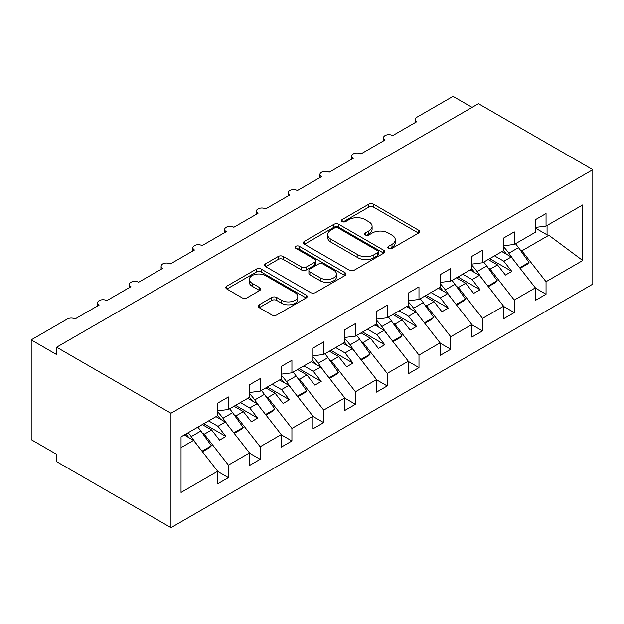 <?xml version="1.0" encoding="UTF-8"?>
<svg xmlns="http://www.w3.org/2000/svg" width="624" height="624" viewBox="0 0 624 624"><rect width="100%" height="100%" fill="white"/><g stroke="black" fill="none" stroke-linecap="round" stroke-linejoin="round"><path stroke-width="0.94" d="M388.557 248.368A2.473 1.427 0 0 0 392.051 248.368L418.556 233.064A3.526 2.036 0 0 0 419.585 231.629A3.526 2.036 0 0 0 418.556 230.186L373.659 204.266A3.526 2.036 0 0 0 368.667 204.266L342.163 219.57A2.473 1.427 0 0 0 341.445 220.576A2.473 1.427 0 0 0 342.163 221.582A2.473 1.427 0 0 0 345.657 221.582L349.089 219.601A11.287 6.521 0 0 1 365.056 219.601L368.792 221.762A11.287 6.521 0 0 1 372.099 226.372A11.287 6.521 0 0 1 368.792 230.981L365.36 232.963A2.473 1.427 0 0 0 364.642 233.969A2.473 1.427 0 0 0 365.36 234.975A2.473 1.427 0 0 0 368.854 234.975L372.286 232.994A11.287 6.521 0 0 1 388.253 232.994L391.989 235.154A11.287 6.521 0 0 1 395.296 239.764A11.287 6.521 0 0 1 391.989 244.374L388.557 246.355A2.473 1.427 0 0 0 387.839 247.361A2.473 1.427 0 0 0 388.557 248.368L388.557 246.355M259.171 304.785A3.526 2.036 0 0 0 258.133 306.22A3.526 2.036 0 0 0 259.171 307.663L271.76 314.933A3.526 2.036 0 0 0 276.752 314.933L306.189 297.944A3.526 2.036 0 0 0 307.219 296.501A3.526 2.036 0 0 0 306.189 295.066L261.284 269.139A3.526 2.036 0 0 0 256.3 269.139L226.863 286.135A3.526 2.036 0 0 0 225.833 287.578A3.526 2.036 0 0 0 226.863 289.013L242.081 297.796A3.526 2.036 0 0 0 247.073 297.796L259.67 290.527A3.526 2.036 0 0 0 260.699 289.084A3.526 2.036 0 0 0 259.67 287.648L252.119 283.288A9.438 5.444 0 0 1 249.358 279.435A9.438 5.444 0 0 1 255.185 274.404A9.438 5.444 0 0 1 265.465 275.59L295.019 292.648A9.438 5.444 0 0 1 297.788 296.501A9.438 5.444 0 0 1 291.962 301.54A9.438 5.444 0 0 1 281.681 300.355L276.752 297.508A3.526 2.036 0 0 0 271.76 297.508L259.171 304.785L259.171 307.663M592.8 169.689L170.968 413.228L170.968 527.67L592.8 284.123L592.8 169.689L478.444 103.67L56.612 347.209L56.612 354.549L31.2 339.877L67.415 318.965A5.39 3.112 0 0 1 75.036 318.965L99.177 305.027A5.39 3.112 0 0 1 97.601 302.827A5.39 3.112 0 0 1 100.924 299.957A5.39 3.112 0 0 1 106.798 300.628L130.939 286.689A5.39 3.112 0 0 1 129.363 284.489A5.39 3.112 0 0 1 132.694 281.611A5.39 3.112 0 0 1 138.567 282.29L162.708 268.351A5.39 3.112 0 0 1 161.125 266.152A5.39 3.112 0 0 1 164.455 263.273A5.39 3.112 0 0 1 170.329 263.952L194.47 250.013A5.39 3.112 0 0 1 192.894 247.814A5.39 3.112 0 0 1 196.217 244.936A5.39 3.112 0 0 1 202.098 245.614L226.239 231.676A5.39 3.112 0 0 1 224.656 229.476A5.39 3.112 0 0 1 227.986 226.598A5.39 3.112 0 0 1 233.86 227.269L258.001 213.338A5.39 3.112 0 0 1 256.425 211.13A5.39 3.112 0 0 1 259.748 208.26A5.39 3.112 0 0 1 265.621 208.931L289.762 194.992A5.39 3.112 0 0 1 288.187 192.793A5.39 3.112 0 0 1 291.517 189.922A5.39 3.112 0 0 1 297.391 190.593L321.532 176.654A5.39 3.112 0 0 1 319.948 174.455A5.39 3.112 0 0 1 323.279 171.577A5.39 3.112 0 0 1 329.152 172.255L353.293 158.317A5.39 3.112 0 0 1 351.718 156.117A5.39 3.112 0 0 1 355.04 153.239A5.39 3.112 0 0 1 360.914 153.917L385.063 139.979A5.39 3.112 0 0 1 383.479 137.779A5.39 3.112 0 0 1 386.81 134.901A5.39 3.112 0 0 1 392.683 135.58L416.824 121.641A5.39 3.112 180 0 1 415.241 119.441A5.39 3.112 180 0 1 416.824 117.234L453.032 96.33L472.095 107.336M170.968 413.228L56.612 347.209M349.339 270.153A3.526 2.036 0 0 0 354.323 270.153L383.76 253.157A3.526 2.036 0 0 0 384.79 251.714A3.526 2.036 0 0 0 383.76 250.279L338.863 224.351A3.526 2.036 0 0 0 333.871 224.351L304.442 241.348A3.526 2.036 0 0 0 303.404 242.791A3.526 2.036 0 0 0 304.442 244.226L349.339 270.153M296.821 248.898A2.473 1.427 0 0 1 299.325 249.249L299.325 246.316L344.971 272.672A3.526 2.036 0 0 1 346.008 274.108A3.526 2.036 0 0 1 344.971 275.551L315.541 292.539A3.526 2.036 0 0 1 310.549 292.539L265.652 266.62L265.652 263.741A3.526 2.036 0 0 0 264.623 265.184A3.526 2.036 0 0 0 265.652 266.62M265.652 263.741L278.249 256.472A3.526 2.036 0 0 1 283.241 256.472L301.447 266.978A3.526 2.036 0 0 0 306.439 266.978L314.792 262.158A3.526 2.036 0 0 0 315.822 260.715A3.526 2.036 0 0 0 314.792 259.28L295.831 248.329A2.473 1.427 0 0 1 295.113 247.322A2.473 1.427 0 0 1 296.634 246.004A2.473 1.427 0 0 1 299.325 246.316M181.03 447.619L193.58 440.372L217.721 471.26L181.03 492.445L181.03 436.839L217.721 415.654L217.721 403.112L228.392 396.95L228.392 409.492L217.721 410.818M228.392 409.492L249.491 397.316L249.491 384.766L260.161 378.604L260.161 391.154L249.491 392.48M260.161 391.154L281.252 378.971L281.252 366.428L291.923 360.266L291.923 372.809L281.252 374.143M291.923 372.809L313.014 360.633L313.014 348.091L323.692 341.929L323.692 354.471L313.014 355.805M323.692 354.471L344.783 342.295L344.783 329.753L355.454 323.591L355.454 336.133L344.783 337.467M355.454 336.133L376.545 323.957L376.545 311.415L387.215 305.253L387.215 317.795L376.545 319.121M387.215 317.795L408.314 305.62L408.314 293.077L418.985 286.915L418.985 299.458L408.314 300.784M418.985 299.458L440.076 287.282L440.076 274.732L450.746 268.57L450.746 281.12L440.076 282.446M450.746 281.12L471.838 268.936L471.838 256.394L482.516 250.232L482.516 262.774L471.838 264.108M482.516 262.774L503.607 250.598L503.607 238.056L514.277 231.894L514.277 244.436L503.607 245.77M217.721 471.479L228.392 477.641L228.392 465.098L249.491 452.915L225.342 422.035L216.005 416.645M202.363 433.118L204.251 434.21L228.392 465.098M249.491 453.141L260.161 459.303L260.161 446.753L281.252 434.577L257.111 403.697L247.775 398.307M234.125 414.781L236.02 415.873L260.161 446.753M281.252 434.803L291.923 440.965L291.923 428.415L313.014 416.239L288.873 385.359L279.536 379.961M265.894 396.443L267.782 397.535L291.923 428.415M313.014 416.458L323.692 422.62L323.692 410.077L344.783 397.901L320.642 367.021L311.298 361.624M297.656 378.105L299.551 379.197L323.692 410.077M344.783 398.12L355.454 404.282L355.454 391.739L376.545 379.564L352.404 348.676L343.067 343.286M329.417 359.759L331.313 360.859L355.454 391.739M376.545 379.782L387.215 385.944L387.215 373.402L408.314 361.226L384.166 330.338L374.829 324.948M361.187 341.422L363.074 342.514L387.215 373.402M408.314 361.444L418.985 367.606L418.985 355.064L440.076 342.88L415.935 312L406.598 306.61M392.948 323.084L394.844 324.176L418.985 355.064M440.076 343.106L450.746 349.268L450.746 336.718L471.838 324.542L447.697 293.662L438.36 288.272M424.718 304.746L426.605 305.838L450.746 336.718M471.838 324.761L482.516 330.923L482.516 318.38L503.607 306.205L479.466 275.324L470.122 269.927M456.479 286.408L458.375 287.5L482.516 318.38M503.607 306.423L514.277 312.585L514.277 300.043L535.369 287.867L535.369 300.409L546.039 294.247L546.039 281.705L582.738 260.52L548.839 235.264L547.061 234.827L547.061 225.514M488.241 268.07L490.136 269.162L514.277 300.043M514.277 244.436L535.369 232.261L535.369 219.718L546.039 213.556L546.039 226.099L535.369 227.432M535.369 288.085L546.039 294.247M520.01 249.725L521.898 250.817L546.039 281.705M31.2 339.877L31.2 439.639L56.612 454.311L56.612 461.651L170.968 527.67M193.58 440.372L184.244 434.983M228.392 477.641L217.721 483.803L217.721 471.26M260.161 459.303L249.491 465.465L249.491 452.915M291.923 440.965L281.252 447.127L281.252 434.577M323.692 422.62L313.014 428.782L313.014 416.239M355.454 404.282L344.783 410.444L344.783 397.901M387.215 385.944L376.545 392.106L376.545 379.564M418.985 367.606L408.314 373.768L408.314 361.226M450.746 349.268L440.076 355.43L440.076 342.88M482.516 330.923L471.838 337.085L471.838 324.542M514.277 312.585L503.607 318.747L503.607 306.205M546.039 226.099L582.738 204.914L582.738 260.52M204.251 434.21L211.622 429.959L219.562 440.115L225.919 436.449L217.979 426.293L225.342 422.035M202.285 424.57L211.622 429.959M208.634 420.896L217.979 426.293M236.02 415.873L243.391 411.622L251.332 421.777L257.681 418.111L249.74 407.948L257.111 403.697M234.047 406.224L243.391 411.622M240.404 402.558L249.74 407.948M267.782 397.535L275.153 393.276L283.093 403.439L289.45 399.773L281.502 389.61L288.873 385.359M265.816 387.886L275.153 393.276M272.165 384.22L281.502 389.61M299.551 379.197L306.914 374.938L314.863 385.102L321.212 381.436L313.271 371.272L320.642 367.021M297.578 369.548L306.914 374.938M303.935 365.882L313.271 371.272M331.313 360.859L338.684 356.6L346.624 366.764L352.981 363.098L345.033 352.934L352.404 348.676M329.339 351.211L338.684 356.6M335.696 347.545L345.033 352.934M363.074 342.514L370.445 338.263L378.386 348.426L384.743 344.752L376.802 334.597L384.166 330.338M361.109 332.873L370.445 338.263M367.458 329.199L376.802 334.597M394.844 324.176L402.215 319.925L410.155 330.08L416.504 326.414L408.564 316.251L415.935 312M392.87 314.527L402.215 319.925M399.227 310.861L408.564 316.251M426.605 305.838L433.976 301.587L441.917 311.743L448.274 308.077L440.326 297.913L447.697 293.662M424.64 296.189L433.976 301.587M430.989 292.523L440.326 297.913M458.375 287.5L465.738 283.241L473.686 293.405L480.035 289.739L472.095 279.575L479.466 275.324M456.401 277.852L465.738 283.241M462.758 274.186L472.095 279.575M490.136 269.162L497.507 264.904L505.448 275.067L511.805 271.401L503.857 261.238L511.228 256.979L501.891 251.589M488.163 259.514L497.507 264.904M494.52 255.848L503.857 261.238M511.228 256.979L535.369 287.867M521.898 250.817L548.839 235.264M535.369 228.08L547.061 234.827M489.692 258.632L511.805 271.401M457.93 276.97L480.035 289.739M426.161 295.308L448.274 308.077M394.399 313.654L416.504 326.414M362.63 331.991L384.743 344.752M330.868 350.329L352.981 363.098M299.107 368.667L321.212 381.436M267.337 387.005L289.45 399.773M235.576 405.343L257.681 418.111M203.806 423.688L225.919 436.449M389.548 248.719L391.989 247.307A11.287 6.521 0 0 0 395.296 242.697L395.296 239.764M372.099 226.372L372.099 229.304A11.287 6.521 0 0 1 368.792 233.914L366.35 235.326M418.509 233.095L373.659 207.199A3.526 2.036 0 0 0 368.667 207.199L343.153 221.933M383.713 253.18L338.863 227.292A3.526 2.036 0 0 0 333.871 227.292L304.489 244.257M377.52 252.728A2.473 1.427 0 0 0 378.245 251.714A2.473 1.427 0 0 0 377.52 250.708L338.114 227.955A2.473 1.427 0 0 0 334.62 227.955L331.001 230.045A11.287 6.521 0 0 0 327.701 234.647A11.287 6.521 0 0 0 331.001 239.257L357.942 254.81A11.287 6.521 0 0 0 373.909 254.81L377.52 252.728L377.52 255.661A2.473 1.427 0 0 0 378.245 254.654L378.245 251.714M327.701 234.647L327.701 237.588A11.287 6.521 0 0 0 331.001 242.19L331.001 239.257M377.52 255.661L373.909 257.743A11.287 6.521 0 0 1 357.942 257.743L331.001 242.19M265.699 266.651L278.249 259.405L278.249 256.472M315.822 260.715L315.822 263.648A3.526 2.036 0 0 1 314.792 265.091L306.439 269.919A3.526 2.036 0 0 1 301.447 269.919L283.241 259.405A3.526 2.036 0 0 0 278.249 259.405M299.325 249.249L344.924 275.574M320.338 277.891A9.438 5.444 0 0 0 330.626 279.068A9.438 5.444 0 0 0 336.453 274.037A9.438 5.444 0 0 0 333.684 270.184L323.271 264.17A3.526 2.036 0 0 0 318.287 264.17L309.925 268.999A3.526 2.036 0 0 0 308.896 270.434A3.526 2.036 0 0 0 309.925 271.877L320.338 277.891L320.338 280.823A9.438 5.444 0 0 0 330.626 282.009A9.438 5.444 0 0 0 336.453 276.97L336.453 274.037M308.896 270.434L308.896 273.374A3.526 2.036 0 0 0 309.925 274.81L309.925 271.877M320.338 280.823L309.925 274.81M297.788 296.501L297.788 299.434A9.438 5.444 0 0 1 291.962 304.473A9.438 5.444 0 0 1 281.681 303.287L276.752 300.448A3.526 2.036 0 0 0 271.76 300.448L259.217 307.694M249.358 279.435L249.358 282.376A9.438 5.444 0 0 0 252.119 286.221L252.119 283.288M259.623 290.55L252.119 286.221M306.142 297.968L261.284 272.072A3.526 2.036 0 0 0 256.3 272.072L226.91 289.045M503.607 246.893A33.064 19.087 60 0 1 508.856 253.196L514.738 261.472M515.479 243.742A33.064 19.087 60 0 1 518.513 247.627L529.019 262.4L519.675 267.79M529.019 262.4L527.241 264.233L520.112 268.343M506.516 254.264A28.751 16.598 -120 0 0 503.537 250.637M471.838 265.231A33.064 19.087 60 0 1 477.095 271.541L482.968 279.809M483.717 262.08A33.064 19.087 60 0 1 486.751 265.964L497.25 280.738L487.913 286.127M497.25 280.738L495.472 282.571L488.35 286.689M474.755 272.602A28.751 16.598 -120 0 0 471.775 268.975M440.076 283.577A33.064 19.087 60 0 1 445.325 289.879L451.207 298.147M451.955 280.418A33.064 19.087 60 0 1 454.982 284.302L465.488 299.075L456.144 304.473M465.488 299.075L463.71 300.908L456.581 305.027M442.993 290.94A28.751 16.598 -120 0 0 440.006 287.313M408.314 301.915A33.064 19.087 60 0 1 413.564 308.217L419.445 316.485M420.186 298.763A33.064 19.087 60 0 1 423.22 302.64L433.719 317.413L424.382 322.811M433.719 317.413L431.941 319.246L424.819 323.365M411.224 309.286A28.751 16.598 -120 0 0 408.244 305.659M376.545 320.252A33.064 19.087 60 0 1 381.794 326.555L387.676 334.823M388.424 317.101A33.064 19.087 60 0 1 391.451 320.978L401.957 335.759L392.621 341.149M401.957 335.759L400.179 337.592L393.05 341.702M379.462 327.623A28.751 16.598 -120 0 0 376.483 323.996M344.783 338.59A33.064 19.087 60 0 1 350.033 344.893L355.914 353.168M356.655 335.439A33.064 19.087 60 0 1 359.689 339.323L370.196 354.097L360.851 359.486M370.196 354.097L368.417 355.93L361.288 360.04M347.693 345.961A28.751 16.598 -120 0 0 344.713 342.334M313.014 356.928A33.064 19.087 60 0 1 318.271 363.238L324.145 371.506M324.893 353.777A33.064 19.087 60 0 1 327.928 357.661L338.426 372.434L329.09 377.824M338.426 372.434L336.648 374.267L329.527 378.378M315.931 364.299A28.751 16.598 -120 0 0 312.952 360.672M281.252 375.266A33.064 19.087 60 0 1 286.502 381.576L292.383 389.844M293.132 372.115A33.064 19.087 60 0 1 296.158 375.999L306.665 390.772L297.32 396.162M306.665 390.772L304.886 392.605L297.757 396.724M284.17 382.637A28.751 16.598 -120 0 0 281.182 379.01M249.491 393.611A33.064 19.087 60 0 1 254.74 399.914L260.621 408.182M261.362 390.46A33.064 19.087 60 0 1 264.397 394.337L274.895 409.11L265.559 414.508M274.895 409.11L273.117 410.943L265.996 415.061M252.4 400.975A28.751 16.598 -120 0 0 249.421 397.348M217.721 411.949A33.064 19.087 60 0 1 222.971 418.252L228.852 426.52M229.601 408.798A33.064 19.087 60 0 1 232.627 412.675L243.134 427.456L233.797 432.845M243.134 427.456L241.355 429.289L234.226 433.399M220.639 419.32A28.751 16.598 -120 0 0 217.659 415.693M188.175 432.713A33.064 19.087 60 0 1 191.209 436.589L197.09 444.865M197.831 427.136A33.064 19.087 60 0 1 200.866 431.02L211.372 445.793L202.028 451.183M211.372 445.793L209.594 447.626L202.465 451.737M188.869 437.658A28.751 16.598 -120 0 0 185.89 434.031M391.989 247.307L391.989 244.374M365.36 234.975L365.36 232.963M368.792 233.914L368.792 230.981M342.163 221.582L342.163 219.57M368.667 207.199L368.667 204.266M373.659 207.199L373.659 204.266M418.556 233.064L418.556 230.186M304.442 244.226L304.442 241.348M333.871 227.292L333.871 224.351M338.863 227.292L338.863 224.351M383.76 253.157L383.76 250.279M357.942 257.743L357.942 254.81M373.909 257.743L373.909 254.81M283.241 259.405L283.241 256.472M301.447 269.919L301.447 266.978M306.439 269.919L306.439 266.978M314.792 265.091L314.792 262.158M344.971 275.551L344.971 272.672M271.76 300.448L271.76 297.508M276.752 300.448L276.752 297.508M281.681 303.287L281.681 300.355M259.67 290.527L259.67 287.648M226.863 289.013L226.863 286.135M256.3 272.072L256.3 269.139M261.284 272.072L261.284 269.139M306.189 297.944L306.189 295.066M518.513 247.627L508.856 253.196M486.751 265.964L477.095 271.541M454.982 284.302L445.325 289.879M423.22 302.64L413.564 308.217M391.451 320.978L381.794 326.555M359.689 339.323L350.033 344.893M327.928 357.661L318.271 363.238M296.158 375.999L286.502 381.576M264.397 394.337L254.74 399.914M232.627 412.675L222.971 418.252M200.866 431.02L191.209 436.589M383.479 140.891L383.479 137.779M415.241 122.554L415.241 119.441M351.718 159.229L351.718 156.117M319.948 177.567L319.948 174.455M288.187 195.905L288.187 192.793M256.425 214.243L256.425 211.13M224.656 232.588L224.656 229.476M192.894 250.926L192.894 247.814M161.125 269.264L161.125 266.152M129.363 287.602L129.363 284.489M97.601 305.939L97.601 302.827"/></g></svg>
